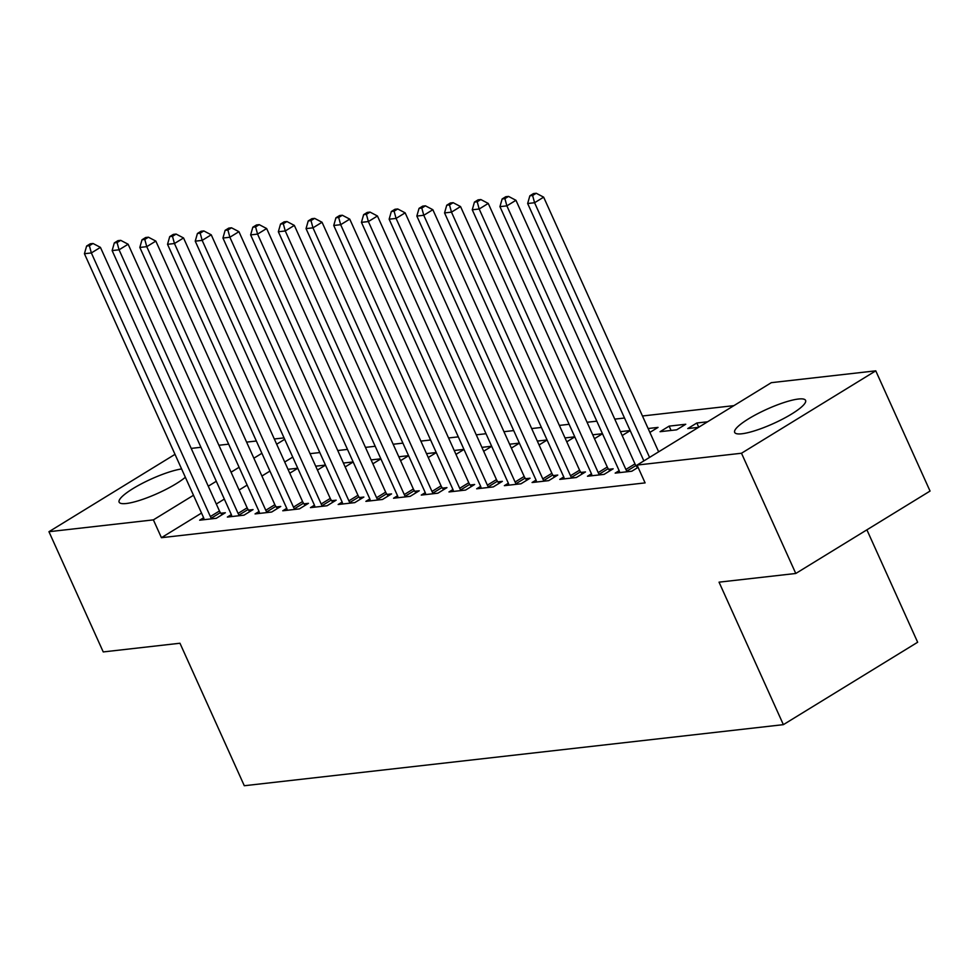 <?xml version="1.0" encoding="UTF-8"?>
<svg xmlns="http://www.w3.org/2000/svg" width="979" height="979" viewBox="0 0 979 979"><rect width="100%" height="100%" fill="white"/><g stroke="black" fill="none" stroke-linecap="round" stroke-linejoin="round"><path stroke-width="1.47" d="M741.813 433.783A38.915 7.869 155.7 0 1 734.666 432.412A38.915 7.869 155.7 0 1 757.195 413.946A38.915 7.869 155.7 0 1 798.436 399.028A38.915 7.869 155.7 0 1 805.582 400.387A38.915 7.869 155.7 0 1 783.053 418.865A38.915 7.869 155.7 0 1 741.813 433.783M185.361 477.262A38.915 7.869 155.7 0 1 126.291 503.512A38.915 7.869 155.7 0 1 119.132 502.154A38.915 7.869 155.7 0 1 140.719 484.189A38.915 7.869 155.7 0 1 181.605 468.941M733.92 405.636L642.469 415.989M624.516 418.021L614.763 419.134M596.811 421.166L587.057 422.267M569.117 424.299L559.364 425.412M541.411 427.444L531.658 428.545M513.706 430.576L503.952 431.69M486.012 433.721L476.259 434.823M458.307 436.854L448.553 437.968M430.601 439.999L420.848 441.101M402.907 443.132L393.154 444.246M375.202 446.277L365.448 447.379M347.496 449.41L337.743 450.524M319.803 452.555L310.049 453.656M771.33 382.667L875.764 370.833L741.495 453.24L637.06 465.074L771.33 382.667M741.495 453.24L795.78 573.474L930.05 491.066L875.764 370.833M866.892 529.823L917.653 642.248L783.371 724.656L244.297 785.733L179.965 643.24L103.236 651.928L48.95 531.707L175.008 454.342M191.199 448.394L200.952 447.293M218.892 445.261L228.645 444.16M246.598 442.116L256.351 441.015M274.304 438.984L284.057 437.882M698.737 427.223L696.828 423.001L687.76 428.569L698.541 427.346M696.828 423.001L707.609 421.778M619.156 470.666L615.179 473.114L631.798 471.229L638.088 467.362M636.387 466.175L637.488 466.041M648.122 428.521L658.047 427.395L649.872 432.412M563.745 476.944L559.768 479.392L576.386 477.507L585.466 471.939L580.975 472.441M592.711 434.798L602.477 433.697M602.501 433.758L594.473 438.69M508.346 483.222L504.369 485.67L520.987 483.785L530.067 478.217L525.576 478.719M537.312 441.076L547.065 439.963M547.102 440.036L539.074 444.968M452.947 489.5L448.969 491.947L465.588 490.063L474.656 484.495L470.177 484.997M481.913 447.354L491.666 446.24M491.691 446.314L483.663 451.246M397.535 495.778L393.558 498.225L410.177 496.341L419.257 490.773L414.766 491.274M426.501 453.632L436.255 452.518M436.291 452.592L428.264 457.511M342.136 502.056L338.159 504.503L354.777 502.619L363.858 497.051L359.366 497.552M371.102 459.91L380.855 458.796M380.892 458.87L372.864 463.789M286.737 508.334L282.76 510.781L299.378 508.896L308.446 503.328L303.967 503.83M315.703 466.188L325.456 465.074M325.481 465.147L317.453 470.067M231.325 514.611L227.348 517.059L243.967 515.174L253.047 509.606L248.556 510.108M292.733 457.107L284.705 462.027M269.935 471.095L261.907 476.027M247.136 485.094L239.109 490.014M224.338 499.082L216.31 504.014M201.527 513.069L161.425 537.691L645.1 482.892L637.06 465.074M203.632 517.744L199.655 520.192L216.273 518.307L225.341 512.739L220.862 513.253M287.997 469.32L297.751 468.219M297.787 468.28L289.76 473.212M259.031 511.466L255.054 513.914L271.672 512.029L280.74 506.461L276.262 506.975M343.396 463.043L353.15 461.941M353.186 462.002L345.159 466.934M314.43 505.201L310.453 507.636L327.072 505.751L336.152 500.183L331.661 500.697M398.808 456.765L408.561 455.663M408.586 455.724L400.558 460.656M369.842 498.923L365.865 501.358L382.483 499.474L391.551 493.905L387.072 494.419M454.207 450.487L463.96 449.385M463.997 449.447L455.969 454.378M425.241 492.645L421.264 495.08L437.882 493.196L446.962 487.628L442.471 488.142M509.606 444.209L519.359 443.108M519.396 443.169L511.368 448.101M480.64 486.367L476.663 488.802L493.281 486.918L502.362 481.35L497.87 481.864M565.018 437.931L574.771 436.83M574.795 436.891L566.768 441.823M536.051 480.089L532.074 482.525L548.693 480.64L557.761 475.072L553.282 475.586M620.417 431.653L630.17 430.552M630.207 430.625L622.179 435.545M591.451 473.812L587.473 476.247L604.092 474.374L613.172 468.806L608.681 469.308M669.122 426.134L660.054 431.702L676.673 429.818L685.753 424.25L669.122 426.134L671.08 430.454M161.425 537.691L153.385 519.873L48.95 531.707M795.78 573.474L719.039 582.162L783.371 724.656M284.693 439.29L276.665 444.221M261.895 453.289L253.867 458.209M239.096 467.277L231.068 472.208M216.286 481.276L208.258 486.196M193.487 495.264L153.385 519.873M210.375 516.545L219.455 510.977L100.433 247.369L91.353 252.937L210.375 516.545A4.993 2.594 -121.5 0 0 211.329 518.185L211.782 518.821M89.383 245.717L93.017 243.49L90.252 243.808L86.617 246.035L89.383 245.717L91.353 252.937L84.427 253.72L203.448 517.328A4.993 2.594 -121.5 0 1 203.999 519.017L204.134 519.678M219.455 510.977A4.993 2.594 -121.5 0 0 220.397 512.617L221.988 514.807M100.433 247.369L93.017 243.49M86.617 246.035L84.427 253.72M238.081 513.4L247.149 507.832L128.127 244.236L119.059 249.804L238.081 513.4A4.993 2.594 -121.5 0 0 239.035 515.04L239.488 515.676M117.088 242.572L120.723 240.344L117.945 240.663L114.323 242.89L117.088 242.572L119.059 249.804L112.132 250.587L231.154 514.183A4.993 2.594 -121.5 0 1 231.705 515.872L231.839 516.545M247.149 507.832A4.993 2.594 -121.5 0 0 248.103 509.472L249.682 511.662M128.127 244.236L120.723 240.344M114.323 242.89L112.132 250.587M265.786 510.267L274.854 504.699L155.832 241.091L146.764 246.659L265.786 510.267A4.993 2.594 -121.5 0 0 266.729 511.907L267.194 512.543M144.794 239.439L148.416 237.212L145.651 237.53L142.016 239.757L144.794 239.439L146.764 246.659L139.838 247.442L258.86 511.05A4.993 2.594 -121.5 0 1 259.411 512.739L259.533 513.412M274.854 504.699A4.993 2.594 -121.5 0 0 275.809 506.339L277.387 508.529M155.832 241.091L148.416 237.212M142.016 239.757L139.838 247.442M293.48 507.122L302.56 501.554L183.538 237.958L174.458 243.526L293.48 507.122A4.993 2.594 -121.5 0 0 294.434 508.762L294.887 509.398M172.488 236.306L176.122 234.079L173.356 234.385L169.722 236.612L172.488 236.306L174.458 243.526L167.531 244.309L286.553 507.905A4.993 2.594 -121.5 0 1 287.104 509.594L287.239 510.267M302.56 501.554A4.993 2.594 -121.5 0 0 303.502 503.194L305.093 505.384M183.538 237.958L176.122 234.079M169.722 236.612L167.531 244.309M321.185 503.989L330.253 498.421L211.231 234.813L202.163 240.381L321.185 503.989A4.993 2.594 -121.5 0 0 322.14 505.629L322.593 506.265M200.193 233.161L203.828 230.934L201.05 231.252L197.428 233.479L200.193 233.161L202.163 240.381L195.237 241.164L314.259 504.772A4.993 2.594 -121.5 0 1 314.81 506.461L314.944 507.134M330.253 498.421A4.993 2.594 -121.5 0 0 331.208 500.061L332.787 502.251M211.231 234.813L203.828 230.934M197.428 233.479L195.237 241.164M348.891 500.844L357.959 495.276L238.937 231.68L229.869 237.248L348.891 500.844A4.993 2.594 -121.5 0 0 349.833 502.484L350.298 503.12M227.899 230.028L231.521 227.801L228.756 228.107L225.121 230.334L227.899 230.028L229.869 237.248L222.943 238.032L341.965 501.64A4.993 2.594 -121.5 0 1 342.515 503.316L342.638 503.989M357.959 495.276A4.993 2.594 -121.5 0 0 358.914 496.916L360.492 499.106M238.937 231.68L231.521 227.801M225.121 230.334L222.943 238.032M376.585 497.711L385.665 492.143L266.643 228.535L257.563 234.103L376.585 497.711A4.993 2.594 -121.5 0 0 377.539 499.351L377.992 499.988M255.592 226.883L259.227 224.656L256.461 224.974L252.827 227.201L255.592 226.883L257.563 234.103L250.636 234.899L369.658 498.495A4.993 2.594 -121.5 0 1 370.209 500.183L370.343 500.856M385.665 492.143A4.993 2.594 -121.5 0 0 386.607 493.783L388.198 495.974M266.643 228.535L259.227 224.656M252.827 227.201L250.636 234.899M404.29 494.566L413.358 488.998L294.336 225.403L285.268 230.971L404.29 494.566A4.993 2.594 -121.5 0 0 405.245 496.206L405.698 496.842M283.298 223.75L286.933 221.523L284.155 221.829L280.532 224.056L283.298 223.75L285.268 230.971L278.342 231.754L397.364 495.362A4.993 2.594 -121.5 0 1 397.915 497.038L398.049 497.711M413.358 488.998A4.993 2.594 -121.5 0 0 414.313 490.638L415.891 492.829M294.336 225.403L286.933 221.523M280.532 224.056L278.342 231.754M431.996 491.434L441.064 485.865L322.042 222.257L312.974 227.826L431.996 491.434A4.993 2.594 -121.5 0 0 432.938 493.073L433.403 493.71M311.004 220.605L314.626 218.378L311.86 218.696L308.226 220.924L311.004 220.605L312.974 227.826L306.048 228.621L425.07 492.217A4.993 2.594 -121.5 0 1 425.62 493.905L425.743 494.579M441.064 485.865A4.993 2.594 -121.5 0 0 442.018 487.505L443.597 489.696M322.042 222.257L314.626 218.378M308.226 220.924L306.048 228.621M459.689 488.301L468.77 482.733L349.748 219.125L340.668 224.693L459.689 488.301A4.993 2.594 -121.5 0 0 460.644 489.941L461.097 490.565M338.697 217.473L342.332 215.245L339.566 215.551L335.932 217.779L338.697 217.473L340.668 224.693L333.741 225.476L452.763 489.084A4.993 2.594 -121.5 0 1 453.314 490.76L453.448 491.434M468.77 482.733A4.993 2.594 -121.5 0 0 469.712 484.372L471.303 486.551M349.748 219.125L342.332 215.245M335.932 217.779L333.741 225.476M487.395 485.156L496.463 479.588L377.441 215.992L368.373 221.56L487.395 485.156A4.993 2.594 -121.5 0 0 488.35 486.796L488.802 487.432M366.403 214.328L370.038 212.1L367.26 212.419L363.637 214.646L366.403 214.328L368.373 221.56L361.447 222.343L480.469 485.939A4.993 2.594 -121.5 0 1 481.019 487.628L481.154 488.301M496.463 479.588A4.993 2.594 -121.5 0 0 497.418 481.227L498.996 483.418M377.441 215.992L370.038 212.1M363.637 214.646L361.447 222.343M515.101 482.023L524.169 476.455L405.147 212.847L396.079 218.415L515.101 482.023A4.993 2.594 -121.5 0 0 516.043 483.663L516.508 484.287M394.109 211.195L397.731 208.968L394.965 209.273L391.331 211.501L394.109 211.195L396.079 218.415L389.152 219.198L508.174 482.806A4.993 2.594 -121.5 0 1 508.725 484.483L508.847 485.156M524.169 476.455A4.993 2.594 -121.5 0 0 525.123 478.095L526.702 480.273M405.147 212.847L397.731 208.968M391.331 211.501L389.152 219.198M542.794 478.878L551.875 473.31L432.853 209.714L423.772 215.282L542.794 478.878A4.993 2.594 -121.5 0 0 543.749 480.518L544.202 481.154M421.802 208.05L425.437 205.823L422.671 206.141L419.036 208.368L421.802 208.05L423.772 215.282L416.846 216.065L535.868 479.661A4.993 2.594 -121.5 0 1 536.419 481.35L536.553 482.023M551.875 473.31A4.993 2.594 -121.5 0 0 552.817 474.95L554.408 477.14M432.853 209.714L425.437 205.823M419.036 208.368L416.846 216.065M570.5 475.745L579.568 470.177L460.546 206.569L451.478 212.137L570.5 475.745A4.993 2.594 -121.5 0 0 571.455 477.385L571.907 478.009M449.508 204.917L453.142 202.69L450.364 202.996L446.742 205.223L449.508 204.917L451.478 212.137L444.552 212.92L563.574 476.528A4.993 2.594 -121.5 0 1 564.124 478.205L564.259 478.878M579.568 470.177A4.993 2.594 -121.5 0 0 580.523 471.817L582.101 474.007M460.546 206.569L453.142 202.69M446.742 205.223L444.552 212.92M598.206 472.6L607.274 467.032L488.252 203.436L479.184 209.004L598.206 472.6A4.993 2.594 -121.5 0 0 599.148 474.24L599.613 474.876M477.214 201.772L480.836 199.545L478.07 199.863L474.436 202.09L477.214 201.772L479.184 209.004L472.257 209.787L591.279 473.383A4.993 2.594 -121.5 0 1 591.83 475.072L591.952 475.745M607.274 467.032A4.993 2.594 -121.5 0 0 608.228 468.672L609.807 470.862M488.252 203.436L480.836 199.545M474.436 202.09L472.257 209.787M625.899 469.467L634.979 463.899L515.957 200.291L506.877 205.859L625.899 469.467A4.993 2.594 -121.5 0 0 626.854 471.107L627.306 471.743M504.907 198.639L508.542 196.412L505.776 196.73L502.141 198.957L504.907 198.639L506.877 205.859L499.951 206.642L618.973 470.25A4.993 2.594 -121.5 0 1 619.523 471.939L619.658 472.6M634.979 463.899A4.993 2.594 -121.5 0 0 635.922 465.539L637.513 467.729M515.957 200.291L508.542 196.412M502.141 198.957L499.951 206.642M658.647 451.833L543.651 197.158L534.583 202.726L649.566 457.401M532.613 195.494L536.247 193.267L533.469 193.585L529.847 195.812L532.613 195.494L534.583 202.726L527.657 203.51L643.876 460.901M543.651 197.158L536.247 193.267M529.847 195.812L527.657 203.51M211.329 518.185L220.397 512.617M239.035 515.04L248.103 509.472M266.729 511.907L275.809 506.339M294.434 508.762L303.502 503.194M322.14 505.629L331.208 500.061M349.833 502.484L358.914 496.916M377.539 499.351L386.607 493.783M405.245 496.206L414.313 490.638M432.938 493.073L442.018 487.505M460.644 489.941L469.712 484.372M488.35 486.796L497.418 481.227M516.043 483.663L525.123 478.095M543.749 480.518L552.817 474.95M571.455 477.385L580.523 471.817M599.148 474.24L608.228 468.672M626.854 471.107L635.922 465.539"/></g></svg>
